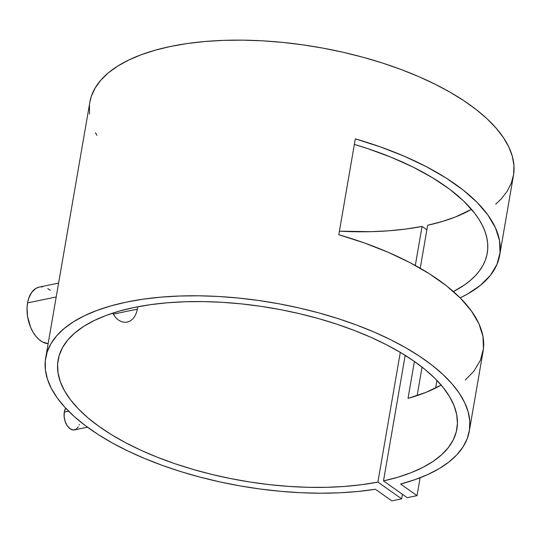 <?xml version="1.0" encoding="UTF-8"?>
<svg xmlns="http://www.w3.org/2000/svg" width="541" height="541" viewBox="0 0 541 541"><rect width="100%" height="100%" fill="white"/><g stroke="black" fill="none" stroke-linecap="round" stroke-linejoin="round"><path stroke-width="0.81" d="M78.323 426.829L76.031 429.284L73.13 429.953L70.046 428.729L67.26 425.808L65.191 421.628L64.156 416.82L64.311 412.134L65.684 408.171A12.592 7.642 78.3 0 0 64.311 412.134L68.646 411.234L64.311 412.134A12.592 7.642 78.3 0 0 66.624 424.793A12.592 7.642 78.3 0 0 74.536 429.872L87.466 427.194M58.604 283.085L39.263 287.095A28.781 17.468 78.3 0 0 27.577 302.899A28.781 17.468 78.3 0 0 48.142 343.663L42.428 341.932L38.993 339.505L35.787 336.15L32.947 331.991L30.573 327.19L27.564 316.417L27.05 308.127L27.577 302.899L56.21 296.968L27.577 302.899L28.774 298.152L31.73 292.309L35.834 288.448L39.04 287.149M137.684 306.788L137.387 309.154L113.197 314.165L137.387 309.154L137.684 306.788M375.413 489.267A214.946 93.052 9.8 0 1 150.405 460.864A214.946 93.052 9.8 0 1 45.681 357.905A214.946 93.052 9.8 0 1 273.333 302.798A214.946 93.052 9.8 0 1 469.304 431.076A214.946 93.052 9.8 0 1 400.611 484.046L414.967 479.657L427.884 474.491L439.238 468.594L448.915 462.014L456.847 454.812L462.94 447.055L467.16 438.819L469.446 430.176L469.791 421.209L468.188 411.992L464.658 402.619L459.221 393.172L451.931 383.731L442.863 374.392L432.09 365.236L419.721 356.35L405.858 347.816L390.636 339.701L374.189 332.1L356.675 325.067L338.253 318.669L319.089 312.969L299.356 308.012L279.244 303.853L258.929 300.525L238.601 298.057L218.449 296.475L198.648 295.799L179.396 296.022L160.86 297.144L143.203 299.166L126.601 302.061L111.196 305.8L97.137 310.358L84.545 315.687L73.542 321.733L64.223 328.455L56.683 335.778L50.982 343.636L47.175 351.968L45.302 360.685L45.37 369.713L47.385 378.971L51.327 388.37L57.163 397.824L64.839 407.251L74.279 416.556L85.404 425.659L98.104 434.484L112.264 442.93L127.757 450.937L144.447 458.43L162.165 465.334L180.762 471.583L200.062 477.128L219.889 481.916L240.062 485.906L260.397 489.05L280.705 491.329L300.796 492.723L320.488 493.209L339.606 492.797L357.973 491.478L375.413 489.267L391.846 500.871L401.645 498.836L402.43 494.278L401.645 498.836L377.895 482.072A202.354 87.601 9.8 0 1 161.691 458.93A202.354 87.601 9.8 0 1 58.09 360.049A202.354 87.601 9.8 0 1 272.4 308.167A202.354 87.601 9.8 0 1 456.895 428.932A202.354 87.601 9.8 0 1 383.495 480.908L405.189 355.342L383.495 480.908L407.245 497.679L417.043 495.644L420.134 477.757L417.043 495.644L400.611 484.046L417.043 495.644L407.245 497.679L383.495 480.908L398.027 477.169L411.228 472.638L422.954 467.363L433.111 461.392L441.591 454.785L448.32 447.603L453.236 439.921L456.286 431.799L457.443 423.326L456.692 414.575L454.048 405.635L449.53 396.594L443.187 387.525L435.072 378.524L425.273 369.679L413.872 361.07L400.976 352.773L386.72 344.881L371.234 337.456L354.666 330.571L337.171 324.302L318.913 318.696L300.072 313.814L280.833 309.702L261.364 306.395L241.861 303.927L222.507 302.324L203.484 301.594L184.975 301.75L167.162 302.791L150.202 304.705L134.269 307.471L119.507 311.068L106.056 315.457L94.053 320.603L83.598 326.453L74.807 332.945L67.753 340.025L62.506 347.626L59.111 355.667L57.61 364.086L58.015 372.79L60.315 381.703L64.494 390.737L70.506 399.806L78.303 408.82L87.804 417.706L98.922 426.362L111.554 434.721L125.573 442.694L140.843 450.207L157.228 457.192L174.567 463.583L192.697 469.311L211.443 474.329L230.628 478.582L250.064 482.038L269.58 484.662L288.975 486.427L308.072 487.313L326.683 487.319L344.637 486.44L361.767 484.682L377.895 482.072L400.299 352.374L377.895 482.072L401.645 498.836L391.846 500.871L375.413 489.267M469.304 431.076L483.099 351.183A214.946 93.052 -170.2 0 0 338.774 234.733L355.336 138.868A214.946 93.052 9.8 0 1 499.661 255.318L513.463 175.433A214.946 93.052 -170.2 0 0 317.486 47.148A214.946 93.052 -170.2 0 0 89.84 102.256L45.681 357.905M422.061 367.102L417.138 395.599L422.061 367.102M499.661 255.318A214.946 93.052 9.8 0 1 460.134 297.854L467.329 294.142L480.489 285.29L490.423 275.322L496.969 264.407L500.019 252.735L499.526 240.488L495.488 227.883L487.975 215.122L477.121 202.415L463.103 189.992L446.149 178.043L426.551 166.777L404.627 156.376L380.756 147.024L355.336 138.868L338.774 234.733L364.201 242.889L388.073 252.241L409.99 262.642L429.588 273.908L446.541 285.858L460.56 298.287L471.421 310.987L478.927 323.748L482.964 336.353L483.465 348.6L480.415 360.279L473.862 371.187L465.355 379.965M427.654 225.266A202.354 87.601 -170.2 0 0 471.522 209.32L455.38 216.988L442.186 221.519L427.654 225.266L420.229 268.255L427.654 225.266M339.39 231.169A202.354 87.601 -170.2 0 0 422.054 226.429L415.305 265.489L422.054 226.429L426.869 229.824L422.054 226.429L405.926 229.039L388.796 230.797L370.842 231.676L339.39 231.169M441.294 385.003L426.004 392.36L408.029 398.372L414.406 361.442L408.029 398.372A202.354 87.601 -170.2 0 0 441.158 385.077M354.375 144.42A202.354 87.601 9.8 0 1 487.252 253.174A202.354 87.601 9.8 0 1 453.405 291.558L464.415 284.992L470.203 280.556L475.208 275.856L479.4 270.913L482.761 265.739L485.277 260.356L486.934 254.804L487.732 249.09L487.664 243.24L486.731 237.289L484.932 231.257L482.281 225.171L478.792 219.058L474.471 212.944L463.427 200.812L449.341 188.992L432.455 177.691L413.074 167.095L391.515 157.397L368.171 148.761L354.375 144.42M136.366 313.029L137.387 309.154L136.366 313.029L134.777 316.37L136.366 313.029M132.66 319.068L134.777 316.37L132.66 319.068L130.151 321.002L132.66 319.068M127.345 322.105L124.376 322.321L121.394 321.645L118.499 320.083L115.835 317.716L112.623 313.165L115.835 317.716L118.499 320.083L121.394 321.645L124.376 322.321L127.345 322.105L130.151 321.002L127.149 322.145M435.627 388.039L436.945 380.431L435.627 388.039M495.712 204.207L501 199.162L507.1 191.413L511.313 183.176L513.605 174.533L513.95 165.566L512.347 156.349L508.81 146.976L503.373 137.522L496.09 128.089L487.022 118.743L476.249 109.593L463.874 100.707L450.017 92.166L434.795 84.058L418.349 76.45L400.834 69.417L382.413 63.02L363.248 57.319L343.515 52.369L323.403 48.21L303.088 44.883L282.76 42.414L262.608 40.832L242.808 40.149L223.555 40.372L205.012 41.501L187.362 43.517L170.76 46.411L155.355 50.157L141.296 54.709L128.704 60.037L117.701 66.09L108.383 72.805L100.842 80.129L95.142 87.994L91.334 96.325L89.826 102.344M89.454 105.042L89.529 114.07M95.486 132.728L96.907 135.324M40.737 286.899L42.475 286.926M47.777 288.624L50.327 290.314M79.297 424.475L79.121 425.037"/></g></svg>
